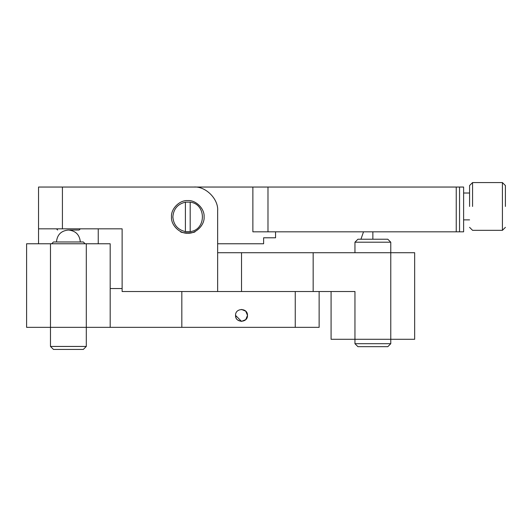 <?xml version="1.0" encoding="UTF-8"?>
<svg xmlns="http://www.w3.org/2000/svg" width="532" height="532" viewBox="0 0 532 532"><rect width="100%" height="100%" fill="white"/><g stroke="black" fill="none" stroke-linecap="round" stroke-linejoin="round"><path stroke-width="0.8" d="M69.719 230.03L79.135 230.03L80.332 228.833M85.107 243.762L83.318 241.974L53.759 241.974M86.304 243.762L110.184 243.762L110.184 327.34L86.304 327.34L86.304 346.445L50.48 346.445L50.48 327.34L86.304 327.34L86.304 243.762L26.6 243.762L26.6 327.34L50.48 327.34L50.48 243.762M53.759 349.431L83.318 349.431L86.304 346.445M245.751 311.187L247.493 315.403L245.751 319.612L241.535 321.375L235.55 315.403C235.224 323.104 247.819 323.104 247.493 315.403C247.819 307.702 235.224 307.702 235.55 315.403L235.556 315.277M245.737 319.632L241.521 321.375C234.479 319.652 236.374 317.291 235.55 315.403L235.556 315.523M241.521 309.431L245.731 311.173M319.134 291.523L319.134 327.34L110.184 327.34M110.184 288.537L122.121 288.537M180.454 231.447C180.129 233.435 195.716 233.262 195.131 231.447M171.497 216.896C170.765 224.956 179.73 233.92 187.789 233.189C195.856 233.92 204.813 224.956 204.088 216.896C204.813 208.837 195.856 199.872 187.789 200.604C179.73 199.872 170.765 208.837 171.497 216.896M86.304 187.045L134.064 187.045M239.733 243.762L263.613 243.762L217.641 243.762L217.641 252.713L217.641 210.925C218.712 199.114 205.578 185.981 193.761 187.045L62.424 187.045L62.424 228.833L122.121 228.833L122.121 291.523L241.521 291.523L241.521 252.713L217.641 252.713L217.641 291.523M38.543 243.762L38.543 187.045L62.424 187.045M331.077 291.523L331.077 339.283L354.957 339.283L354.957 291.523L241.521 291.523M38.543 228.833L62.424 228.833M241.521 252.713L414.654 252.713L414.654 339.283L390.774 339.283L390.774 343.699L387.788 346.684L357.963 346.684M357.936 346.684L354.957 343.699L354.957 339.283L390.774 339.283L390.774 242.206L387.788 239.227L357.963 239.227M185.402 202.16L185.402 231.626L190.183 231.626L190.183 202.16L185.402 202.16C177.681 204.055 173.499 208.97 172.867 216.896C173.499 224.823 177.681 229.738 185.402 231.626L190.183 231.626C206.463 229.891 206.463 203.902 190.183 202.16L185.402 202.16M172.867 216.896L172.9 217.887M275.549 231.819L275.549 237.791L263.613 237.791L263.613 243.762M252.873 187.045L463.611 187.045L463.611 231.819L252.873 231.819L252.873 187.045L156.149 187.045M217.641 243.762L221.824 243.762M469.576 185.555L472.562 182.569L502.414 182.569L502.414 230.329L502.414 206.449M505.4 206.449L505.4 185.555L505.4 206.449M472.562 182.569L472.562 206.449M469.576 206.449L469.576 185.555L469.576 206.449M469.576 193.016L463.611 193.016M360.942 239.227L363.516 231.819M372.866 231.819L372.866 239.227M354.984 242.206L390.741 242.206M354.984 343.699L390.741 343.699M295.253 291.523L295.253 327.34M181.824 291.523L181.824 327.34M313.162 252.713L313.162 291.523M98.24 243.762L98.24 228.833M456.237 187.045L456.237 231.819M459.548 231.819L459.548 187.045M267.988 187.045L267.988 231.819M56.452 228.833L57.642 230.03M56.452 241.974C57.17 234.725 61.147 230.748 68.389 230.03C75.63 230.748 79.614 234.725 80.332 241.974M53.466 241.974L51.677 243.762M50.48 346.445L53.466 349.431M502.414 182.569L505.4 185.555M505.4 227.344L502.414 230.329L472.562 230.329L469.576 227.344M469.576 219.882L463.611 219.882M354.957 252.713L354.957 242.206L357.936 239.227"/></g></svg>
